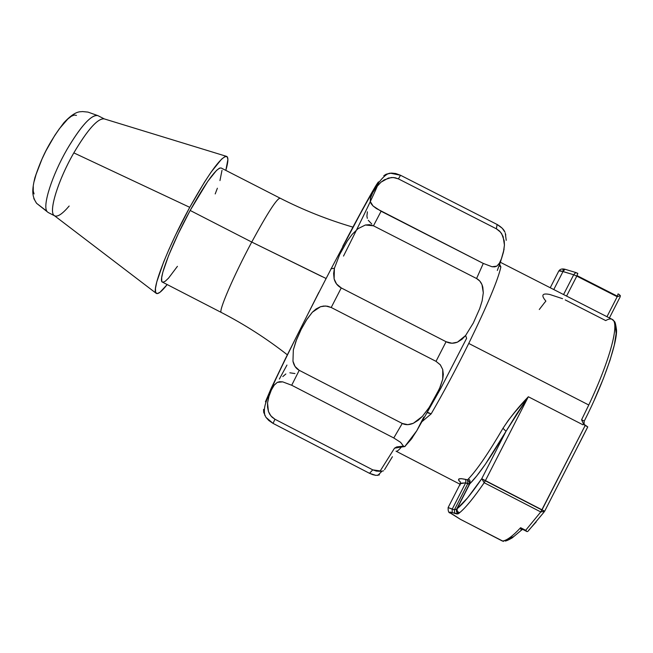 <?xml version="1.0" encoding="UTF-8"?>
<svg xmlns="http://www.w3.org/2000/svg" width="653" height="653" viewBox="0 0 653 653"><rect width="100%" height="100%" fill="white"/><g stroke="black" fill="none" stroke-linecap="round" stroke-linejoin="round"><path stroke-width="0.98" d="M96.775 115.32C89.959 116.014 80.041 127.368 67.022 149.382C52.101 175.233 42.543 205.197 46.853 211.18L36.576 203.303L33.809 198.561L36.576 203.303L48.159 212.486L36.576 203.303C32.079 196.308 31.687 191.166 34.895 177.73C41.498 158.189 47.971 143.701 63.986 122.609C75.887 110.022 80.237 112.087 82.449 111.557L87.992 112.104L97.901 115.638C91.51 114.308 81.217 125.556 67.022 149.382C52.101 175.233 42.543 205.197 46.853 211.18M458.512 512.368L459.581 512.744C465.622 507.781 473.825 497.782 484.183 482.73L481.743 478.698L485.318 480.779L528.334 396.755L485.318 480.779L541.941 510.009L585.17 425.495L583.521 423.944L583.056 424.85L583.521 423.944L583.056 424.85L528.334 396.755C518.564 406.852 510.115 417.365 502.981 428.286L506.018 431.29L485.489 464.054L476.837 475.808L469.736 483.897L457.018 508.809L467.621 497.839L481.743 478.698L506.018 431.29L502.981 428.286C488.55 453.035 477.025 469.907 468.413 478.902L469.507 479.849L468.438 478.918L467.54 479.808L469.327 481.792L469.311 484.338L465.63 482.926L452.227 509.095L454.382 509.805L454.659 513.462L454.382 509.805L456.61 509.144L456.537 511.756L458.3 513.764L456.969 513.976L450.692 512.164L449.811 512.483L460.414 519.315L502.394 541.043C506.614 540.627 512.687 536.178 520.629 527.697L525.681 530.309L540.766 511.944L484.183 482.73C473.825 497.782 465.622 507.781 459.581 512.744L458.3 513.764L457.655 513.34L456.537 511.756L456.382 509.854L469.442 483.995L469.327 481.792L467.54 479.808L467.907 483.408L469.311 484.338L456.61 509.144L454.382 509.805L467.907 483.408L454.382 509.805L448.121 507.569L452.186 509.185L465.63 482.926L467.907 483.408L467.54 479.808L465.499 479.367L465.891 480.828L465.499 479.367C458.496 477.914 456.806 478.82 460.422 482.085L458.773 480.535L458.733 479.073L461.189 478.625L467.54 479.808L468.413 478.902C477.025 469.907 488.55 453.035 502.981 428.286L508.458 420.14L514.793 412.239L528.334 396.755L583.056 424.85L583.521 423.944L581.578 419.765L588.769 404.999C610.245 359.599 619.664 323.333 612.457 319.546C610.873 318.484 608.629 318.827 605.715 320.59L565.212 299.907M618.081 293.891L617.191 296.723L576.795 276.129L617.191 296.723L606.964 316.705L617.191 296.723L617.942 296.478L577.04 275.623L617.942 296.478L620.35 295.654L618.954 294.332M576.019 272.774L577.766 273.362L577.734 273.885M162.466 282.129L221.31 312.461C217.947 312.354 233.341 276.366 251.74 242.059L190.162 210.454C171.421 244.516 157.504 281.19 162.466 282.129L161.74 281.076L161.683 277.696L162.834 272.187L168.596 255.584L178.236 233.79L190.162 210.454L251.74 242.059C267.991 212.168 277.484 197.581 280.219 198.308M156.1 293.23C157.814 294.658 161.511 291.769 167.192 284.561L159.961 292.299L157.136 293.638L155.602 292.348L155.471 288.397L156.793 281.859L163.666 261.943L168.988 249.315L175.298 235.594L189.745 207.336L73.83 152.875C58.035 180.285 48.428 211.662 54.134 215.466L156.091 293.23C151.169 290.487 167.764 247.275 189.745 207.336C208.234 174.327 220.453 157.324 226.411 156.328C228.566 156.891 228.37 161.577 225.824 170.392L227.905 159.454L227.162 156.712L225.04 156.573L221.579 159.136L211.099 172.131L204.462 182.163L189.745 207.336L73.83 152.875C87.739 129.416 97.877 118.087 104.251 118.895M69.161 206.022C62.566 213.809 57.75 217.098 54.713 215.865C47.906 213.678 57.399 181.363 73.83 152.875C87.257 130.159 97.248 118.789 103.803 118.756L226.403 156.328M326.108 278.505L251.74 242.059L321.921 276.537M263.567 409.366L263.698 412.353L265.967 417.357L273.052 423.389L274.954 419.25L272.015 417.145L269.73 414.263L268.456 411.529L267.526 407.121L267.542 403.007L269.06 395.849L271.37 389.972L273.982 385.392L277.313 382.364L279.623 381.703L282.684 381.858L291.703 385.254L299.221 370.308C295.972 368.561 293.883 365.525 292.96 361.207L293.336 349.918L296.691 339.282L301.196 329.357L306.29 320.231L312.363 312.199L316.101 308.967L320.533 306.706L323.7 306.037L327.586 306.233L331.21 307.49L341.25 287.932C337.609 286.006 335.234 282.986 334.116 278.872L333.626 273.542L334.409 268.252L331.014 268.767L334.409 268.252L339.691 254.499L347.339 240.933L352.106 234.443L357.999 228.689L365.354 225.007L373.459 225.807L381.099 211.246L373.059 205.989L371.108 203.671L370.251 201.508L370.684 197.214L372.814 192.545L376.136 187.444L380.993 182.179L384.307 179.812L391.343 177.518L395.008 177.714L398.428 178.881L400.518 175.257L395.694 173.51L391.49 173.078L386.037 174.278L383.801 175.722M264.93 415.683C263.118 407.211 265.257 402.036 276.97 376.642C289.687 349.828 311.032 307.522 331.373 268.359L359.803 214.739C368.896 198.186 372.3 192.276 377.173 184.717C382.503 177.322 386.862 173.461 390.257 173.151L400.518 175.257L497.113 224.477L400.518 175.257L398.428 178.881L496.394 228.811L497.113 224.477L502.288 228.281L504.908 232.101C503.896 229.489 501.3 226.942 497.113 224.477L496.394 228.811L499.365 230.901L501.741 233.782L504.238 240.949L504.434 245.095L503.398 252.336L501.618 258.302L499.569 262.988L496.851 266.13L494.835 266.848L492.035 266.751L483.277 263.428L476.576 278.521C479.743 280.202 481.824 283.124 482.812 287.279L483.302 292.789L482.118 300.935L479.686 308.657L473.311 323.023L465.597 335.528L466.626 338.319L465.597 335.528L461.9 339.356L457.443 342.156C453.525 343.707 449.737 343.568 446.081 341.723L436.016 361.346L440.195 364.684L442.726 369.5L443.33 374.357L442.734 379.189L439.461 388.69L429.168 407.472L422.377 416.377L418.198 420.279L413.349 423.275C409.26 425.046 405.562 425.111 402.248 423.462L393.775 437.967L400.599 442.35L403.872 446.611L404.729 446.611L411.178 439.347L416.761 430.776L423.789 417.063L416.761 430.776L404.729 446.611L412.394 437.747M506.23 240.328L505.275 233.048M396.11 451.215C396.959 451.639 398.738 450.219 401.456 446.954C398.73 450.235 396.942 451.647 396.093 451.207L396.028 451.166M431.16 413.863L422.295 421.405L431.16 413.863L427.544 412.288L431.16 413.863C443.485 392.657 456.014 369.174 468.748 343.437L588.769 404.999L468.748 343.437C456.014 369.174 443.485 392.657 431.16 413.863L427.307 412.72L431.16 413.863M581.578 419.765L584.255 421.063L581.578 419.765L588.769 404.999C610.677 358.701 619.942 322.1 612.073 319.309L500.361 262.286M499.178 265.649L500.867 266.938L499.137 265.681L500.867 266.938L499.651 264.269L500.867 266.938C498.174 279.508 487.465 305.008 468.748 343.437C487.465 305.008 498.174 279.508 500.867 266.938L500.843 266.922M504.1 249.185L500.663 261.412L497.317 270.473M466.626 338.319L441.02 387.923L416.761 430.776M376.34 471.091L372.773 469.866L274.954 419.25L270.848 415.863L268.456 411.529L267.542 403.007L268.661 397.171L271.37 389.972L274.391 384.854L277.313 382.364L282.684 381.858L291.703 385.254L393.775 437.967L400.599 442.35L403.472 446.146L396.706 446.913L394.518 448.178L379.973 471.295L376.34 471.091M372.839 474.69L375.948 475.384L369.5 473.311L372.839 474.69M405.08 446.464L396.706 446.913L394.518 448.178L379.973 471.295L381.989 471.205L377.785 475.433L381.989 471.205L372.773 469.866L274.954 419.25L273.052 423.389L369.5 473.311L372.773 469.866L369.5 473.311L273.052 423.389L268.807 420.491L265.967 417.357L263.698 412.353M368.268 220.298L371.786 224.028M367.386 211.809L366.904 216.208L367.337 218.347M506.85 539.541L513.462 536.676M594.557 399.391L603.299 378.781L609.992 360.342L614.318 345.029L616.13 333.536L615.452 326.288M402.248 423.462L299.221 370.308L291.703 385.254L393.775 437.967L402.248 423.462L299.221 370.308L295.05 366.488L292.96 361.207L293.336 349.918L295.891 341.348L301.196 329.357L307.081 319.007L312.363 312.199L320.533 306.706L325.741 305.996L331.21 307.49L436.016 361.346L446.081 341.723L341.25 287.932L331.21 307.49L436.016 361.346L440.383 364.905L442.726 369.5L442.734 379.189L440.261 386.805L434.735 398.142L428.295 408.786L422.377 416.377L413.349 423.275L407.807 424.654L402.248 423.462M343.502 256.082C362.195 218.959 376.708 188.815 378.707 182.611C379.899 177.706 369.239 196.422 346.727 238.761M390.257 173.151L386.037 174.278M483.277 263.428L381.099 211.246L373.459 225.807L476.576 278.521L483.277 263.428L376.422 208.56L373.059 205.989L370.251 201.508L370.431 198.088L372.814 192.545L376.716 186.685L380.993 182.179L388.396 178.057L393.302 177.502L398.428 178.881L496.394 228.811L500.582 232.182L503.112 236.525L504.434 245.095L503.7 250.997L501.618 258.302L499.243 263.543L496.851 266.13L492.035 266.751L483.277 263.428M318.86 292.315L285.622 358.277L271.142 388.388L265.428 401.832M279.362 379.05L286.953 365.068M362.031 218.788L368.79 204.813M378.748 182.465L378.879 181.975M378.144 182.203L362.619 209.115L342.719 246.369M221.187 312.363C218.404 311.244 233.692 275.713 251.74 242.059C267.338 213.327 276.766 198.683 280.023 198.128C303.327 210.037 327.618 219.702 352.914 227.122M215.204 193.933L217.392 188.211M219.963 180.587L221.996 170.319M221.114 167.984L219.506 168.123L216.584 170.343L207.834 181.281L190.162 210.454C206.128 181.967 216.437 167.805 221.098 167.968L280.023 198.128M162.956 282.251L165.266 281.239L168.547 278.129L177.428 266.334M76.483 115.377L74.287 115.034L71.357 116.258L67.798 119.026L59.333 128.78L54.779 135.408L45.939 150.827L42.037 158.973L36.07 174.441L34.25 181.118M33.295 186.717L33.246 191.051L34.07 193.941M285.859 373.965L282.806 376.585M294.976 373.557L289.842 372.798M373.459 225.807L476.576 278.521L479.824 281.092L481.987 284.643L483.302 292.789L482.118 300.935L479.686 308.657L473.311 323.023L465.597 335.528L457.443 342.156L452.007 343.233L446.081 341.723L341.25 287.932L336.54 283.973L334.116 278.872L334.409 268.252L339.691 254.499L347.339 240.933L352.106 234.443L357.999 228.689L365.354 225.007L369.476 224.681L373.459 225.807M563 270.407L563.017 269.681L563.841 269.379M587.741 426.882L544.667 511.201L481.743 478.698C471.164 494.15 462.92 504.181 457.018 508.809L469.736 483.897L470.103 481.163M587.765 426.891L585.17 425.495L540.766 511.944L541.941 510.009L544.667 511.201L587.782 426.899L583.521 423.944L581.594 419.822M528.538 530.456L536.186 521.91M544.863 302.274L539.28 309.506M576.77 276.178L566.567 296.087L576.795 276.129L573.701 274.758L563.563 294.552L573.701 274.758L576.795 276.129L577.774 273.338L575.677 272.481L573.701 274.758L575.726 272.497L564.91 269.24C562.111 268.554 560.094 269.109 558.87 270.913L558.723 271.207M563.008 271.517L573.701 274.758L560.347 270.791L558.878 270.905L563.008 271.517L564.967 269.256L563.008 271.517L553.768 289.548L563.008 271.517M469.507 479.849L470.095 481.139L469.507 479.849M469.752 483.857L469.736 483.897C478.665 474.911 490.762 457.378 506.018 431.29L481.743 478.698L484.183 482.73L485.318 480.779L484.183 482.73L540.766 511.944L525.681 530.309L527.093 531.591L527.877 531.428M460.455 483.579L460.047 484.273M460.332 519.274L450.325 513.046C448.676 512.98 447.95 511.136 448.154 507.503L460.349 483.685L465.679 482.804L465.891 480.828L465.63 482.926L461.14 483.13M457.018 508.809L457.369 511.454L459.581 512.744L457.843 511.928M528.334 396.755L506.018 431.29L516.768 413.88L528.334 396.755M527.093 531.591L520.629 527.697C512.687 536.178 506.614 540.627 502.394 541.043L460.414 519.315L450.692 513.209C449.06 511.944 449.566 511.764 452.219 512.662L452.186 509.185L452.219 512.662L458.3 513.764L459.606 512.76L458.504 512.36M544.545 511.421L540.766 511.944L544.643 511.242M520.833 528.873L520.629 527.697L523.698 529.869M460.357 519.315L503.463 541.435M522.229 529.159L522.082 529.518C521.355 530.448 520.865 529.844 520.629 527.697L523.412 529.738M521.641 530.024L521.143 529.714M460.308 481.775L460.128 485.048M618.154 294.021L618.628 294.185M620.113 296.96L620.35 295.654L617.191 296.723M616.22 296.225L616.497 295.736M577.04 275.623L577.774 273.37M558.731 271.126L550.242 287.753M562.576 298.69L549.908 294.519C542.749 293.026 541.051 294.781 544.822 299.784L545.884 301.115L544.904 302.29M609.404 317.954L620.097 297.001M392.412 456.716L384.552 469.629M505.749 235.194L505.659 234.362M396.706 446.913L399.203 447.338L396.706 446.913M394.518 448.178L398.632 447.485L394.518 448.178M381.989 471.205L383.556 470.78L381.989 471.205M375.948 475.384L379.45 474.878M54.558 215.784L48.159 212.486M460.055 484.257L396.02 451.174M221.31 312.461C244.565 324.459 266.571 338.572 287.336 354.808M104.309 118.911L97.901 115.638M544.104 512.009L528.375 530.832M526.775 531.477L523.331 529.697M505.071 541.019C506.026 541.108 508.385 540.072 512.164 537.925L521.559 530.04M584.255 421.063C604.988 380.568 617.795 340.262 616.456 329.406C614.971 319.35 614.669 322.337 612.073 319.309M522.082 529.518L523.265 529.656M585.545 425.715C584.272 425.576 583.839 424.034 584.247 421.079M404.068 446.676L399.212 447.329"/></g></svg>
